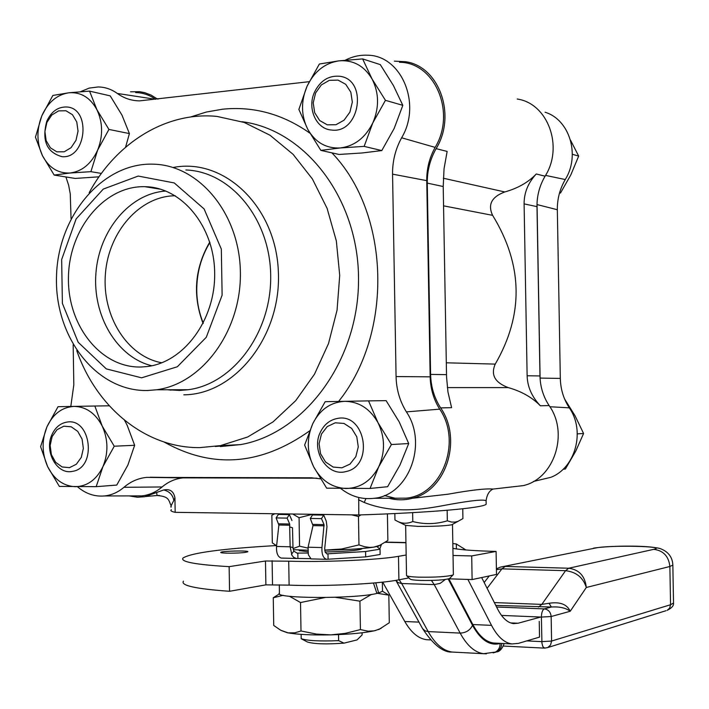 <?xml version="1.0" encoding="UTF-8"?>
<svg xmlns="http://www.w3.org/2000/svg" width="709" height="709" viewBox="0 0 709 709"><rect width="100%" height="100%" fill="white"/><g stroke="black" fill="none" stroke-linecap="round" stroke-linejoin="round"><path stroke-width="1.06" d="M203.288 323.136C199.158 313.059 196.987 302.38 196.765 291.098C196.615 273.328 200.993 257.137 209.899 242.522M358.727 497.496L358.798 514.956L175.176 512.332L174.937 497.94C173.785 491.364 170.045 488.696 163.717 489.954L144.742 496.725L137.466 497.231L129.029 495.901M394.372 61.151L405.592 61.718C439.199 66.3 456.711 115.301 436.132 148.642C430.097 159.33 427.137 170.816 427.27 183.108L430.602 374.414C430.904 386.715 434.245 397.873 440.643 407.905C462.614 439.341 446.209 490.734 412.31 498.276C404.511 500.332 396.712 500.315 388.922 498.232M130.545 91.798L139.673 91.674L144.831 92.693L151.035 95.059L157.513 99.092M440.643 407.905L451.606 407.675L447.946 391.953L446.564 377.153L443.214 186.529L444.056 168.698L447.14 151.425L436.132 148.642M497.31 488.581L493.039 489.068C485.913 488.377 470.953 490.079 448.15 494.191L416.21 497.833M511.18 486.994L523.242 485.621C554.199 478.823 569.132 433.367 549.129 405.583C543.298 396.703 540.249 386.83 539.974 375.947L536.988 206.638C536.881 195.764 539.576 185.616 545.088 176.204C563.85 146.86 547.933 103.408 517.224 99.021M539.974 375.947L527.124 375.77C527.452 386.839 531.865 396.836 540.355 405.77C532.096 397.359 521.39 391.297 508.22 387.593C494.891 382.594 490.557 374.769 495.236 364.107C523.889 314.592 523.02 265.006 492.622 215.35C487.579 204.662 491.629 196.863 504.781 191.953C517.818 188.319 528.311 182.328 536.27 173.971C528.09 182.851 524.04 192.813 524.102 203.873L536.988 206.638M358.541 499.756L364.231 502.477C396.81 515.328 428.75 508.229 450.126 504.321C471.946 500.412 483.937 499.233 486.099 500.793L486.09 500.439M358.798 514.956C430.788 512.696 483.662 507.928 486.161 504.196L486.144 503.168M171.356 509.691C170.045 510.631 171.321 511.508 175.176 512.332M171.303 506.891C170.187 507.83 171.02 505.685 173.802 500.448L174.937 497.94M156.574 492.471L157.114 495.511L159.41 495.476M527.124 375.77L524.102 203.873M537.023 203.465L540.116 379.085M538.689 480.215L550.831 477.317C575.54 467.967 585.51 430.939 569.3 407.843C563.575 398.999 560.58 389.188 560.314 378.42L557.336 209.731C557.221 198.963 559.862 188.895 565.268 179.537C580.449 155.227 569.628 119.626 545.053 112.217M155.563 99.313L155.555 99.304C149.457 94.953 142.819 92.711 135.649 92.569M384.402 495.538L395.17 498.232L406.186 498.152C441.955 495.086 462.321 442.008 439.704 409.155C433.633 399.433 430.452 388.665 430.168 376.833L426.756 180.644C426.632 168.813 429.424 157.735 435.14 147.392C456.33 112.58 434.874 62.286 399.495 62.277M134.825 495.901L141.889 495.883C149.253 495.077 155.989 492.099 162.104 486.968C168.379 481.686 175.389 478.655 183.144 477.875L316.994 478.194M345.301 60.176C352.4 56.552 359.738 54.894 367.324 55.205C401.374 55.151 421.997 103.931 401.631 137.785C395.445 149.103 392.423 161.218 392.556 174.139L396.074 376.559C396.375 389.48 399.823 401.25 406.39 411.885C428.147 443.799 408.579 495.316 374.148 498.294C362.131 499.721 351.106 496.548 341.091 488.767L340.701 488.457M80.525 91.691L89.219 88.093L98.232 86.95C105.1 87.074 111.455 89.237 117.304 93.446C124.04 98.312 131.484 100.784 139.62 100.864L309.213 81.677M71.051 218.691L70.262 193.903L68.631 185.164L65.902 176.949M70.803 406.452L73.825 384.81L73.16 344.813M147.72 390.499L156.503 389.782C202.251 383.87 241.264 331.006 240.386 272.832C240.023 214.641 199.929 165.631 154.101 164.196C102.991 161.785 57.713 215.784 56.507 276.554C54.442 337.324 96.663 391.873 147.72 390.499M141.605 377.826L106.279 368.893L78.185 342.279L62.392 303.39L61.656 259.574L76.12 218.93L103.266 189.09L138.202 176.062L174.254 182.94L204.103 208.942L221.332 249.116L222.121 295.157L206.284 337.28L177.365 366.739L141.605 377.826M141.419 366.996C101.103 368.423 67.222 325.573 68.454 277.166C69.021 228.759 104.578 185.51 144.928 186.68C181.921 187.132 214.402 226.481 214.676 273.257C215.394 319.998 183.782 362.503 146.834 366.58L141.419 366.996M76.749 350.574C96.584 407.781 145.912 448.283 199.885 447.609L220.481 445.615L247.601 437.028L273.062 421.873L295.715 400.647L314.504 374.175L328.515 343.555L337.067 310.117L339.717 275.367L336.332 240.909L327.079 208.304L312.43 179.014L293.092 154.323L270.014 135.233L244.259 122.462L216.981 116.418C166.42 111.304 115.992 142.801 89.148 192.751M320.477 478.805L311.091 477.786L146.612 477.379C138.246 478.238 130.678 481.544 123.924 487.305C118.075 492.276 111.623 495.157 104.569 495.946C94.669 496.823 85.629 493.748 77.449 486.72M151.815 365.764C116.941 357.309 92.409 315.744 95.937 273C99.127 230.23 129.977 193.229 165.915 191.04M161.812 362.795C127.097 356.476 101.892 315.886 105.411 273.842C108.521 231.763 139.903 195.87 175.327 195.773M209.758 242.061C194.691 268.144 192.467 295.307 203.075 323.561M362.069 632.8L362.104 634.936L357.044 639.926L343.998 643.134L338.618 640.635L338.521 634.608M337.085 551.664L337.085 551.62C351.779 550.955 360.039 550.007 361.882 548.784L361.918 548.5M298.657 549.954L299.694 550.911M301.121 634.36L301.201 638.72L307.316 641.964C314.078 644.038 326.308 644.428 343.998 643.134M338.618 640.635C320.051 641.406 307.582 640.768 301.201 638.72M276.616 545.744L272.327 542.899L271.848 515.221L274.87 513.759M307.945 548.119L299.553 546.16L293.065 548.589M299.553 546.16L299.065 517.721L312.509 514.291M292.702 514.007L299.065 517.721M387.415 513.883L387.876 540.444L379.785 545.336L373.705 547.153L369.717 547.419L364.568 546.736L358.967 544.893L341.605 549.014L324.695 550.087M358.967 544.893L358.47 516.498L360.881 514.885M351.62 514.849L358.47 516.498M324.713 550.193L329.357 550.113C348.855 549.635 363.637 548.651 373.705 547.153L378.367 546.187L380.237 545.132M293.278 549.679L307.812 550.193M307.857 551.708L299.588 550.654M337.466 551.602L325.103 551.992M281.757 558.089L281.287 558.072C277.822 556.946 276.235 553.073 276.537 546.462L290.149 546.79L292.985 547.614L292.489 527.771L289.662 526.893L290.149 546.79L291.957 555.377L293.712 557.354L296.291 558.444L310.365 558.639M324.713 548.385L326.964 526.716L326.246 521.071L323.721 515.097L312.527 514.938L310.294 518.465L321.505 518.634L324.04 524.607L321.939 547.552C321.647 554.252 323.189 558.169 326.565 559.312L365.693 556.875L380.13 554.473L380.042 549.183L365.605 551.513L326.876 553.871L325.147 552.116L324.713 548.385M311.047 558.887L308.362 554.784L308.069 547.215L313.006 525.626L310.294 518.465M276.537 546.462L278.876 525.023L276.111 517.933L278.398 514.442L289.361 514.601L291.948 520.512M307.998 553.038L297.071 553.1L293.836 551.141L292.985 547.614M297.922 558.488L297.833 553.109L296.841 553.082M379.811 548.996L381.389 544.574M276.111 517.933L287.092 518.102L289.689 524.013L289.662 526.893M287.092 518.102L289.361 514.601M321.505 518.634L323.721 515.097M328.081 559.171L327.983 553.747M376.86 546.568L380.042 549.183M365.693 556.875L365.605 551.513M52.147 436.558L57.03 429.681L63.837 426.198L71.228 426.8L77.751 431.409L82.084 439.119L83.352 448.389L81.305 457.358L76.342 464.244L69.482 467.656L62.1 466.956L55.639 462.303L51.376 454.629L50.135 445.447L52.147 436.558M51.996 434.555C43.887 451.341 56.977 475.065 72.486 471.352C97.257 467.993 91.177 417.176 66.664 422.147C60.168 423.344 55.275 427.483 51.996 434.555M46.909 122.418L51.775 115.053L58.572 110.888L65.946 110.746L72.451 114.707L76.776 121.983L78.043 131.13L75.996 140.311L71.051 147.694L64.209 151.797L56.835 151.832L50.392 147.827L46.138 140.577L44.897 131.511L46.909 122.418M46.767 121.274C41.663 140.586 46.723 152.373 61.967 156.654C86.551 159.286 91.443 107.972 66.655 106.988C57.934 106.775 51.305 111.535 46.767 121.274M321.461 434.05L327.23 426.588L335.26 422.794L343.989 423.441L351.682 428.44L356.787 436.806L358.275 446.883L355.847 456.64L349.98 464.111L341.889 467.825L333.168 467.063L325.564 462.011L320.539 453.68L319.085 443.71L321.461 434.05M320.503 431.896C310.613 450.649 327.23 476.935 345.859 471.582C374.653 466.176 365.392 411.832 336.908 418.549C329.65 420.091 324.181 424.54 320.503 431.896M564.612 399.034L575.088 415.828L583.578 433.5L575.708 451.199L565.383 469.004L563.141 469.225M583.578 433.5L577.303 433.864M315.594 92.976L321.345 84.929L329.357 80.33L338.069 80.108L345.744 84.336L350.84 92.205L352.329 102.131L349.9 112.137L344.051 120.193L335.969 124.722L327.274 124.828L319.688 120.539L314.681 112.704L313.218 102.876L315.594 92.976M314.654 91.833C306.793 107.972 316.09 129.171 331.537 130.031C360.083 134.134 368.272 79.018 339.434 76.253C328.63 75.446 320.371 80.64 314.654 91.833M570.479 140.063L578.668 156.095L570.825 174.91L560.509 192.981L559.49 193.096M560.509 192.981L559.587 192.759M578.668 156.095L572.331 154.27M96.185 486.658L116.763 485.071L127.868 465.095L134.648 445.279L114.246 446.218L102.238 426.127L94.838 406.018L58.032 406.7L46.962 426.809L40.608 446.67L47.627 466.619L59.361 486.418L96.185 486.658L102.92 466.637L114.246 446.218M94.838 406.018L109.275 405.805M124.571 420.295L127.203 425.373L134.648 445.279M102.92 466.637C96.619 479.594 87.437 486.285 75.367 486.711C63.34 486.082 54.097 479.381 47.627 466.619C41.858 453.379 41.636 440.112 46.962 426.809C53.007 413.976 62.029 407.17 74.028 406.39C86.099 406.674 95.502 413.25 102.238 426.127C108.229 439.589 108.459 453.095 102.92 466.637M370.054 488.457L387.619 486.711L399.982 465.042L408.703 443.542L391.403 444.534L378.003 422.697L368.538 400.877L325.174 401.693L312.846 423.512L304.631 445.057L313.591 466.699L326.663 488.173L370.054 488.457L378.766 466.717L391.403 444.534M368.538 400.877L386.121 400.647L399.238 421.961L408.703 443.542M378.766 466.717C371.303 480.791 360.464 488.049 346.24 488.51C332.069 487.819 321.186 480.542 313.591 466.699C306.811 452.342 306.563 437.94 312.846 423.512C319.972 409.572 330.598 402.171 344.742 401.312C358.976 401.595 370.063 408.721 378.003 422.697C385.058 437.329 385.315 452.005 378.766 466.717M320.849 150.388L339.026 154.456L362.184 152.967L381.788 150.574L364.142 146.382L372.81 122.914L385.439 100.323L372.048 78.965L362.627 58.918L338.867 60.859L319.36 64.023L307.059 86.232L298.87 109.434L307.795 129.357L320.849 150.388L340.373 147.942L364.142 146.382M362.627 58.918L380.299 64.625L393.398 85.497L402.827 105.349L394.142 128.524L381.788 150.574M385.439 100.323L402.827 105.349M340.373 147.942C326.229 148.66 315.372 142.465 307.795 129.357C301.033 115.673 300.784 101.29 307.059 86.232C314.158 71.582 324.757 63.128 338.867 60.859C353.073 59.733 364.134 65.769 372.048 78.965C379.093 92.897 379.35 107.546 372.81 122.914C365.374 137.732 354.562 146.081 340.373 147.942M98.994 176.816L75.163 178.438L54.168 175.07L70.12 173.005L90.903 171.667L101.405 173.43M90.903 171.667L97.612 150.193L108.92 129.428L96.929 109.727L89.556 91.124L68.782 92.782L52.838 95.458L41.787 115.895L35.45 137.156L42.443 155.652L54.168 175.07M89.556 91.124L110.223 95.875L121.983 115.15L129.401 133.584L125.582 147.206M108.92 129.428L129.401 133.584M97.612 150.193C91.319 163.77 82.164 171.383 70.12 173.005C58.12 173.563 48.894 167.785 42.443 155.652C36.682 142.988 36.46 129.729 41.787 115.895C47.804 102.45 56.809 94.749 68.782 92.782C80.826 91.869 90.211 97.514 96.929 109.727C102.911 122.604 103.133 136.093 97.612 150.193M452.909 548.385C461.329 549.892 475.721 550.902 496.096 551.425L471.707 555.936L472.114 579.563L448.859 578.819L472.841 624.532C478.929 635.84 485.86 642.008 493.641 643.028L495.83 643.134M382.7 582.133L404.795 621.501C411.193 632.614 418.496 638.685 426.694 639.713L429.007 639.828M539.248 621.403L539.522 637.116L518.412 643.373L512.004 643.94C504.347 642.921 497.523 636.726 491.523 625.365L467.887 579.421M245.553 552.355C238.694 553.445 219.143 553.445 220.809 552.355C221.474 550.973 249.63 550.379 247.787 551.779L245.553 552.355M496.096 551.425L496.504 574.414L472.114 579.563M456.41 548.943L456.321 543.98L452.821 543.528M183.436 581.15C180.396 585.51 195.773 588.887 229.556 591.279L265.884 584.863L289.112 585.129C325.458 586.538 379.501 583.861 398.901 579.82L408.916 577.897M406.16 555.014L398.493 556.335C379.085 559.88 325.041 562.317 288.705 561.182L265.476 561.005L229.14 566.651L229.556 591.279M229.14 566.651C195.365 564.656 179.997 561.767 183.046 557.992C191.439 552.781 222.537 548.642 276.315 545.567M481.65 577.551L497.638 609.093C502.238 617.964 507.511 622.794 513.458 623.592L518.057 623.238L540.737 617.043M456.321 543.98L465.875 549.954M471.707 555.936L453.033 555.466M495.777 605.424L551.416 607.019L549.014 603.288L541.8 604.396L494.333 602.579M496.584 607.019L544.308 608.898C542.482 609.829 541.516 612.549 541.41 617.069L551.15 616.529C550.663 612.044 548.385 609.51 544.308 608.898L551.416 607.019C559.605 606.514 565.862 607.932 570.204 611.273C567.032 604.263 559.968 601.595 549.014 603.288M487.092 588.275L501.91 568.857L496.415 569.673M496.406 568.822L500.27 567.156L595.498 548.03C609.155 544.911 669.066 546.178 653.769 549.333L568.724 568.228C579.173 569.646 585.04 576.071 586.308 587.486L669.872 566.491L670.554 604.733L551.584 641.051L551.15 616.529L570.204 611.273L586.308 587.486C583.179 577.587 576.266 571.986 565.587 570.683L568.724 568.228L505.233 566.447L501.91 568.857L565.587 570.683L541.8 604.396L538.45 607.09M279.293 584.783L279.435 593.016C272.362 598.618 354.677 599.043 376.904 593.433L373.457 583.028M375.752 582.825L378.677 592.99L376.754 592.919M378.677 592.99L382.506 591.217L382.497 590.526M376.851 593.238L388.824 595.135L389.303 622.732L379.368 629.184L374.157 630.842L368.122 631.196L360.429 629.574L345.132 633.394L330.819 634.865L316.462 634.076L301.006 630.983L294.838 632.818L288.2 632.88L280.764 630.274L273.736 625.453L273.257 597.767L283.183 595.312M301.006 630.983L300.519 602.535L325.068 597.527M289.538 596.304L300.519 602.535M360.429 629.574L359.933 601.17L371.489 594.426M335.277 597.297L359.933 601.17M388.824 595.135L382.497 591.244M279.461 593.814L273.257 597.767M377.277 592.946L376.798 593.07M281.101 630.452L287.26 632.712C296.823 634.511 311.34 635.237 330.819 634.865C350.317 634.307 365.091 632.889 375.15 630.62L381.123 628.342M462.755 508.778L462.924 518.589L457.925 521.39L455.081 522.108L451.447 522.037L447.335 520.814C435.884 524.288 424.372 524.527 412.789 521.532C407.365 523.854 402.225 523.774 397.368 521.275L394.957 519.998L394.842 513.546M412.638 512.634L412.789 521.532M447.335 520.814L447.149 510.276M405.645 525.351L406.523 575.602C407.365 576.382 411.477 576.896 418.842 577.161C435.592 577.401 446.962 576.683 452.954 575.008L453.361 574.423M406.638 575.708L410.139 579.067C410.865 579.74 414.357 580.192 420.605 580.423C434.785 580.636 444.428 580.015 449.524 578.571L449.914 578.163M405.734 525.396L417.964 526.379C433.731 526.477 444.951 525.954 451.642 524.811L452.528 524.323M446.493 374.644L430.602 374.414M540.355 405.77L549.129 405.583M447.352 387.584L508.22 387.593M365.924 498.587L364.231 502.477M173.802 500.448C172.872 494.909 169.504 491.408 163.717 489.954M545.088 176.204L536.27 173.971M504.781 191.953L443.32 178.225M158.47 98.985L156.822 98.595M427.27 183.108L443.214 186.529M492.622 215.35L443.55 205.832M495.236 364.107L446.289 362.795M540.09 378.092L560.314 378.42M549.883 406.736L569.3 407.843M537.032 204.564L557.336 209.731M545.549 175.407L565.268 179.537M426.756 180.644L392.556 174.139M435.14 147.392L401.631 137.785M155.555 99.304L117.304 93.446M185.882 169.983C230.966 171.472 270.342 219.241 270.687 275.881C271.547 332.503 233.226 383.968 188.222 389.728L179.581 390.429L167.794 389.755M183.817 394.824C235.317 394.594 281.881 335.517 278.327 270.882C275.606 206.177 223.955 157.371 173.085 167.501M242.053 121.709C305.818 129.862 359.144 199.761 358.524 280.268C358.479 360.766 304.64 433.199 240.909 444.561L220.339 446.573M309.913 133.186C282.714 114.043 253.583 106.058 222.511 109.213L206.266 112.057L190.429 117.029M164.045 441.991C212.443 469.119 260.956 465.423 309.603 430.895M338.61 401.427C393.539 333.195 390.234 213.196 331.918 152.869M430.168 376.833L396.074 376.559M439.704 409.155L406.39 411.885M312.155 477.795L311.091 477.786M186.618 477.715L150.352 477.21M162.104 486.968L123.924 487.305M308.069 547.215L321.939 547.552M327.221 553.862L326.752 553.853M313.006 525.626L324.199 525.821M278.876 525.023L289.848 525.218M278.726 523.827L289.689 524.013M312.855 524.412L324.04 524.607M291.426 554.332L293.836 551.141M501.742 643.426C501.502 647.494 499.739 650.321 496.451 651.917L494.758 652.431M500.519 643.364L500.164 643.471C500.058 647.734 498.285 650.711 494.864 652.395L493.172 652.9M500.164 643.471C489.884 646.183 480.675 640.138 472.531 625.347C470.067 630.274 465.937 632.862 460.15 633.093C467.054 645.695 474.897 652.564 483.671 653.707L486.356 653.831M454.779 652.183L452.298 652.058C443.302 650.906 435.264 644.082 428.192 631.586L425.037 630.833L422.573 628.617L396.145 580.857M445.296 579.492L440.254 583.312L434.254 584.615L460.15 633.093L428.192 631.586L401.675 583.516L398.103 582.621L395.861 580.37M472.531 625.347L448.194 578.996M431.444 580.441L434.254 584.615L401.675 583.516L399.149 579.776M419.001 622.13L404.795 621.501M491.523 625.365L472.841 624.532M518.057 623.238L510.631 622.91M265.476 561.005L265.884 584.863M272.105 560.713L272.513 584.544M288.705 561.182L289.112 585.129M398.493 556.335L398.901 579.82M408.109 577.117L408.127 578.021M405.947 542.748L385.271 542.296M501.485 615.412L541.41 617.069L541.924 643.09L542.846 646.635L544.645 648.132M665.973 610.706L547.738 647.565L550.574 644.995L551.584 641.051L541.844 641.645L526.716 640.909M503.487 566.5L595.498 548.03M593.61 548.119C610.015 545.655 647.051 545.088 660.141 548.562C668.259 551.593 672.486 557.106 672.85 565.108L669.872 566.491C668.711 556.273 663.349 550.556 653.769 549.333M673.515 602.668L672.841 564.807M673.523 603.031L670.554 604.733L669.659 608.118L667.142 610.343C671.76 608.074 673.887 605.637 673.523 603.031M503.363 646.059L544.468 648.123L547.738 647.565L544.999 648.07M416.378 497.815L412.31 498.276M523.242 485.621L493.039 489.068C489.201 490.841 486.888 494.749 486.099 500.793L486.161 504.196M145.939 496.495L157.114 495.511C169.424 496.477 168.432 500.075 171.153 505.827M550.831 477.317L533.443 481.464M179.838 390.437L188.222 389.728L156.503 389.782M171.117 390.136L167.918 389.755M220.481 445.615L240.697 444.605L215.199 446.484M144.928 186.68L160.961 189.285M374.148 498.294L406.186 498.152M183.144 477.875L146.612 477.379M104.569 495.946L141.889 495.883M378.367 546.187L379.785 545.336M296.743 558.497L281.287 558.072M326.565 559.312L310.843 558.887M422.724 628.856C433.447 644.924 443.302 652.652 452.298 652.058L483.671 653.707L496.451 651.917C499.482 651.819 502.061 649.036 504.196 643.55M426.694 639.713L430.469 639.899M493.641 643.028L512.004 643.94M385.563 542.101L405.947 542.545M489.237 575.947L484.176 582.523M382.346 582.169L382.506 591.217M378.695 629.583L379.368 629.184M449.524 578.571L452.954 575.008M453.37 574.707L452.493 524.465M451.642 524.811L457.925 521.39M405.858 525.458L397.368 521.275"/></g></svg>
